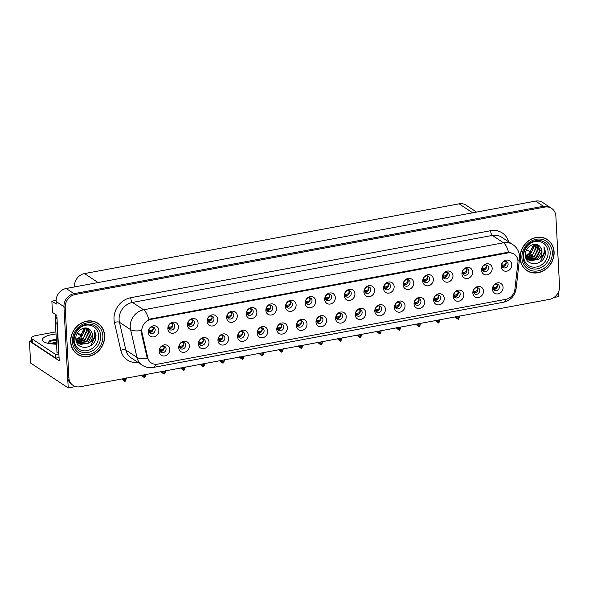<?xml version="1.0" encoding="UTF-8"?>
<svg xmlns="http://www.w3.org/2000/svg" width="589" height="589" viewBox="0 0 589 589"><rect width="100%" height="100%" fill="white"/><g stroke="black" fill="none" stroke-linecap="round" stroke-linejoin="round"><path stroke-width="0.88" d="M414.582 302.518A3.49 3.048 123.5 0 0 415.849 304.837A3.49 3.048 123.5 0 0 419.265 304.675A3.49 3.048 123.5 0 0 420.958 301.332A3.49 3.048 123.5 0 0 419.692 299.013A3.49 3.048 123.5 0 0 416.268 299.175A3.49 3.048 123.5 0 0 414.582 302.518M418.617 298.601A3.49 3.048 -56.5 0 1 419.074 300.088A3.49 3.048 -56.5 0 1 415.039 304.005M414.03 303.953A5.816 5.087 123.5 0 0 419.626 308.474A5.816 5.087 123.5 0 0 424.647 301.973A5.816 5.087 123.5 0 0 419.051 297.445A5.816 5.087 123.5 0 0 414.03 303.953M159.7 349.976A3.49 3.048 123.5 0 0 160.959 352.288A3.49 3.048 123.5 0 0 164.383 352.134A3.49 3.048 123.5 0 0 166.069 348.791A3.49 3.048 123.5 0 0 164.81 346.472A3.49 3.048 123.5 0 0 161.386 346.634A3.49 3.048 123.5 0 0 159.7 349.976M163.735 346.06A3.49 3.048 -56.5 0 1 164.191 347.547A3.49 3.048 -56.5 0 1 160.156 351.464M159.14 351.405A5.816 5.087 123.5 0 0 164.743 355.933A5.816 5.087 123.5 0 0 169.757 349.432A5.816 5.087 123.5 0 0 164.162 344.904A5.816 5.087 123.5 0 0 159.14 351.405M188.016 323.619A3.49 3.048 123.5 0 0 189.275 325.938A3.49 3.048 123.5 0 0 192.699 325.776A3.49 3.048 123.5 0 0 194.385 322.433A3.49 3.048 123.5 0 0 193.126 320.121A3.49 3.048 123.5 0 0 189.702 320.276A3.49 3.048 123.5 0 0 188.016 323.619M192.043 319.702A3.49 3.048 -56.5 0 1 192.507 321.189A3.49 3.048 -56.5 0 1 188.473 325.113M187.457 325.054A5.816 5.087 123.5 0 0 193.059 329.575A5.816 5.087 123.5 0 0 198.073 323.074A5.816 5.087 123.5 0 0 192.478 318.553A5.816 5.087 123.5 0 0 187.457 325.054M394.976 306.17A3.49 3.048 123.5 0 0 396.242 308.489A3.49 3.048 123.5 0 0 399.659 308.327A3.49 3.048 123.5 0 0 401.352 304.984A3.49 3.048 123.5 0 0 400.086 302.665A3.49 3.048 123.5 0 0 396.662 302.827A3.49 3.048 123.5 0 0 394.976 306.17M399.011 302.253A3.49 3.048 -56.5 0 1 399.467 303.74A3.49 3.048 -56.5 0 1 395.433 307.657M394.424 307.598A5.816 5.087 123.5 0 0 400.019 312.126A5.816 5.087 123.5 0 0 405.041 305.625A5.816 5.087 123.5 0 0 399.445 301.097A5.816 5.087 123.5 0 0 394.424 307.598M246.835 312.671A3.49 3.048 123.5 0 0 248.094 314.99A3.49 3.048 123.5 0 0 251.518 314.828A3.49 3.048 123.5 0 0 253.204 311.485A3.49 3.048 123.5 0 0 251.945 309.166A3.49 3.048 123.5 0 0 248.521 309.328A3.49 3.048 123.5 0 0 246.835 312.671M250.87 308.754A3.49 3.048 -56.5 0 1 251.326 310.241A3.49 3.048 -56.5 0 1 247.292 314.158M246.276 314.099A5.816 5.087 123.5 0 0 251.878 318.627A5.816 5.087 123.5 0 0 256.892 312.126A5.816 5.087 123.5 0 0 251.297 307.598A5.816 5.087 123.5 0 0 246.276 314.099M277.338 328.073A3.49 3.048 123.5 0 0 278.597 330.392A3.49 3.048 123.5 0 0 282.021 330.23A3.49 3.048 123.5 0 0 283.707 326.888A3.49 3.048 123.5 0 0 282.448 324.568A3.49 3.048 123.5 0 0 279.024 324.73A3.49 3.048 123.5 0 0 277.338 328.073M281.373 324.156A3.49 3.048 -56.5 0 1 281.829 325.643A3.49 3.048 -56.5 0 1 277.794 329.56M276.786 329.501A5.816 5.087 123.5 0 0 282.381 334.029A5.816 5.087 123.5 0 0 287.403 327.528A5.816 5.087 123.5 0 0 281.8 323A5.816 5.087 123.5 0 0 276.786 329.501M364.473 290.767A3.49 3.048 123.5 0 0 365.74 293.086A3.49 3.048 123.5 0 0 369.156 292.924A3.49 3.048 123.5 0 0 370.842 289.582A3.49 3.048 123.5 0 0 369.583 287.263A3.49 3.048 123.5 0 0 366.159 287.425A3.49 3.048 123.5 0 0 364.473 290.767M368.508 286.85A3.49 3.048 -56.5 0 1 368.964 288.338A3.49 3.048 -56.5 0 1 364.93 292.254M363.921 292.196A5.816 5.087 123.5 0 0 369.517 296.723A5.816 5.087 123.5 0 0 374.538 290.222A5.816 5.087 123.5 0 0 368.935 285.694A5.816 5.087 123.5 0 0 363.921 292.196M218.519 339.021A3.49 3.048 123.5 0 0 219.778 341.34A3.49 3.048 123.5 0 0 223.202 341.178A3.49 3.048 123.5 0 0 224.888 337.836A3.49 3.048 123.5 0 0 223.629 335.524A3.49 3.048 123.5 0 0 220.205 335.678A3.49 3.048 123.5 0 0 218.519 339.021M222.554 335.104A3.49 3.048 -56.5 0 1 223.01 336.591A3.49 3.048 -56.5 0 1 218.975 340.516M217.959 340.457A5.816 5.087 123.5 0 0 223.562 344.977A5.816 5.087 123.5 0 0 228.584 338.476A5.816 5.087 123.5 0 0 222.981 333.956A5.816 5.087 123.5 0 0 217.959 340.457M305.654 301.715A3.49 3.048 123.5 0 0 306.913 304.034A3.49 3.048 123.5 0 0 310.337 303.88A3.49 3.048 123.5 0 0 312.023 300.53A3.49 3.048 123.5 0 0 310.764 298.218A3.49 3.048 123.5 0 0 307.34 298.373A3.49 3.048 123.5 0 0 305.654 301.715M309.689 297.798A3.49 3.048 -56.5 0 1 310.145 299.286A3.49 3.048 -56.5 0 1 306.111 303.21M305.102 303.151A5.816 5.087 123.5 0 0 310.697 307.672A5.816 5.087 123.5 0 0 315.719 301.17A5.816 5.087 123.5 0 0 310.116 296.65A5.816 5.087 123.5 0 0 305.102 303.151M257.732 331.725A3.49 3.048 123.5 0 0 258.991 334.037A3.49 3.048 123.5 0 0 262.414 333.882A3.49 3.048 123.5 0 0 264.1 330.539A3.49 3.048 123.5 0 0 262.841 328.22A3.49 3.048 123.5 0 0 259.418 328.382A3.49 3.048 123.5 0 0 257.732 331.725M261.766 327.808A3.49 3.048 -56.5 0 1 262.223 329.295A3.49 3.048 -56.5 0 1 258.188 333.212M257.179 333.153A5.816 5.087 123.5 0 0 262.775 337.681A5.816 5.087 123.5 0 0 267.796 331.18A5.816 5.087 123.5 0 0 262.193 326.652A5.816 5.087 123.5 0 0 257.179 333.153M344.867 294.419A3.49 3.048 123.5 0 0 346.126 296.731A3.49 3.048 123.5 0 0 349.549 296.576A3.49 3.048 123.5 0 0 351.235 293.234A3.49 3.048 123.5 0 0 349.976 290.914A3.49 3.048 123.5 0 0 346.553 291.076A3.49 3.048 123.5 0 0 344.867 294.419M348.902 290.502A3.49 3.048 -56.5 0 1 349.358 291.989A3.49 3.048 -56.5 0 1 345.323 295.906M344.315 295.847A5.816 5.087 123.5 0 0 349.91 300.375A5.816 5.087 123.5 0 0 354.931 293.874A5.816 5.087 123.5 0 0 349.329 289.346A5.816 5.087 123.5 0 0 344.315 295.847M198.913 342.673A3.49 3.048 123.5 0 0 200.172 344.992A3.49 3.048 123.5 0 0 203.595 344.83A3.49 3.048 123.5 0 0 205.281 341.487A3.49 3.048 123.5 0 0 204.022 339.168A3.49 3.048 123.5 0 0 200.599 339.33A3.49 3.048 123.5 0 0 198.913 342.673M202.947 338.756A3.49 3.048 -56.5 0 1 203.404 340.243A3.49 3.048 -56.5 0 1 199.369 344.16M198.353 344.109A5.816 5.087 123.5 0 0 203.956 348.629A5.816 5.087 123.5 0 0 208.97 342.128A5.816 5.087 123.5 0 0 203.374 337.6A5.816 5.087 123.5 0 0 198.353 344.109M286.048 305.367A3.49 3.048 123.5 0 0 287.307 307.686A3.49 3.048 123.5 0 0 290.73 307.524A3.49 3.048 123.5 0 0 292.416 304.182A3.49 3.048 123.5 0 0 291.157 301.87A3.49 3.048 123.5 0 0 287.734 302.024A3.49 3.048 123.5 0 0 286.048 305.367M290.082 301.45A3.49 3.048 -56.5 0 1 290.539 302.937A3.49 3.048 -56.5 0 1 286.504 306.854M285.488 306.803A5.816 5.087 123.5 0 0 291.091 311.323A5.816 5.087 123.5 0 0 296.112 304.822A5.816 5.087 123.5 0 0 290.51 300.302A5.816 5.087 123.5 0 0 285.488 306.803M473.401 291.57A3.49 3.048 123.5 0 0 474.668 293.882A3.49 3.048 123.5 0 0 478.091 293.727A3.49 3.048 123.5 0 0 479.777 290.384A3.49 3.048 123.5 0 0 478.511 288.065A3.49 3.048 123.5 0 0 475.095 288.22A3.49 3.048 123.5 0 0 473.401 291.57M477.436 287.646A3.49 3.048 -56.5 0 1 477.893 289.14A3.49 3.048 -56.5 0 1 473.865 293.057M472.849 292.998A5.816 5.087 123.5 0 0 478.445 297.526A5.816 5.087 123.5 0 0 483.466 291.025A5.816 5.087 123.5 0 0 477.87 286.497A5.816 5.087 123.5 0 0 472.849 292.998M375.37 309.821A3.49 3.048 123.5 0 0 376.636 312.133A3.49 3.048 123.5 0 0 380.052 311.979A3.49 3.048 123.5 0 0 381.746 308.636A3.49 3.048 123.5 0 0 380.479 306.317A3.49 3.048 123.5 0 0 377.056 306.479A3.49 3.048 123.5 0 0 375.37 309.821M379.404 305.905A3.49 3.048 -56.5 0 1 379.861 307.392A3.49 3.048 -56.5 0 1 375.826 311.309M374.818 311.25A5.816 5.087 123.5 0 0 380.413 315.778A5.816 5.087 123.5 0 0 385.434 309.277A5.816 5.087 123.5 0 0 379.839 304.749A5.816 5.087 123.5 0 0 374.818 311.25M482.111 268.864A3.49 3.048 123.5 0 0 483.378 271.183A3.49 3.048 123.5 0 0 486.801 271.021A3.49 3.048 123.5 0 0 488.487 267.678A3.49 3.048 123.5 0 0 487.221 265.359A3.49 3.048 123.5 0 0 483.797 265.521A3.49 3.048 123.5 0 0 482.111 268.864M486.146 264.947A3.49 3.048 -56.5 0 1 486.602 266.434A3.49 3.048 -56.5 0 1 482.575 270.351M481.559 270.292A5.816 5.087 123.5 0 0 487.155 274.82A5.816 5.087 123.5 0 0 492.176 268.319A5.816 5.087 123.5 0 0 486.58 263.791A5.816 5.087 123.5 0 0 481.559 270.292M316.551 320.769A3.49 3.048 123.5 0 0 317.817 323.089A3.49 3.048 123.5 0 0 321.233 322.927A3.49 3.048 123.5 0 0 322.919 319.584A3.49 3.048 123.5 0 0 321.66 317.272A3.49 3.048 123.5 0 0 318.237 317.427A3.49 3.048 123.5 0 0 316.551 320.769M320.585 316.853A3.49 3.048 -56.5 0 1 321.042 318.34A3.49 3.048 -56.5 0 1 317.007 322.257M315.998 322.205A5.816 5.087 123.5 0 0 321.594 326.726A5.816 5.087 123.5 0 0 326.615 320.225A5.816 5.087 123.5 0 0 321.012 315.704A5.816 5.087 123.5 0 0 315.998 322.205M442.899 276.167A3.49 3.048 123.5 0 0 444.165 278.479A3.49 3.048 123.5 0 0 447.581 278.325A3.49 3.048 123.5 0 0 449.274 274.982A3.49 3.048 123.5 0 0 448.008 272.663A3.49 3.048 123.5 0 0 444.585 272.817A3.49 3.048 123.5 0 0 442.899 276.167M446.933 272.243A3.49 3.048 -56.5 0 1 447.39 273.738A3.49 3.048 -56.5 0 1 443.355 277.655M442.346 277.596A5.816 5.087 123.5 0 0 447.942 282.124A5.816 5.087 123.5 0 0 452.963 275.623A5.816 5.087 123.5 0 0 447.368 271.095A5.816 5.087 123.5 0 0 442.346 277.596M384.08 287.115A3.49 3.048 123.5 0 0 385.346 289.435A3.49 3.048 123.5 0 0 388.762 289.273A3.49 3.048 123.5 0 0 390.448 285.93A3.49 3.048 123.5 0 0 389.189 283.611A3.49 3.048 123.5 0 0 385.766 283.773A3.49 3.048 123.5 0 0 384.08 287.115M388.114 283.199A3.49 3.048 -56.5 0 1 388.571 284.686A3.49 3.048 -56.5 0 1 384.536 288.603M383.527 288.551A5.816 5.087 123.5 0 0 389.123 293.072A5.816 5.087 123.5 0 0 394.144 286.571A5.816 5.087 123.5 0 0 388.541 282.043A5.816 5.087 123.5 0 0 383.527 288.551M296.944 324.421A3.49 3.048 123.5 0 0 298.211 326.74A3.49 3.048 123.5 0 0 301.627 326.578A3.49 3.048 123.5 0 0 303.313 323.236A3.49 3.048 123.5 0 0 302.054 320.917A3.49 3.048 123.5 0 0 298.63 321.079A3.49 3.048 123.5 0 0 296.944 324.421M300.979 320.504A3.49 3.048 -56.5 0 1 301.435 321.992A3.49 3.048 -56.5 0 1 297.401 325.908M296.392 325.857A5.816 5.087 123.5 0 0 301.988 330.377A5.816 5.087 123.5 0 0 307.009 323.876A5.816 5.087 123.5 0 0 301.406 319.348A5.816 5.087 123.5 0 0 296.392 325.857M423.292 279.812A3.49 3.048 123.5 0 0 424.559 282.131A3.49 3.048 123.5 0 0 427.975 281.976A3.49 3.048 123.5 0 0 429.668 278.626A3.49 3.048 123.5 0 0 428.402 276.315A3.49 3.048 123.5 0 0 424.978 276.469A3.49 3.048 123.5 0 0 423.292 279.812M427.327 275.895A3.49 3.048 -56.5 0 1 427.783 277.39A3.49 3.048 -56.5 0 1 423.749 281.306M422.74 281.248A5.816 5.087 123.5 0 0 428.336 285.775A5.816 5.087 123.5 0 0 433.357 279.267A5.816 5.087 123.5 0 0 427.761 274.746A5.816 5.087 123.5 0 0 422.74 281.248M238.125 335.377A3.49 3.048 123.5 0 0 239.384 337.688A3.49 3.048 123.5 0 0 242.808 337.534A3.49 3.048 123.5 0 0 244.494 334.184A3.49 3.048 123.5 0 0 243.235 331.872A3.49 3.048 123.5 0 0 239.811 332.027A3.49 3.048 123.5 0 0 238.125 335.377M242.16 331.452A3.49 3.048 -56.5 0 1 242.616 332.947A3.49 3.048 -56.5 0 1 238.582 336.864M237.566 336.805A5.816 5.087 123.5 0 0 243.169 341.333A5.816 5.087 123.5 0 0 248.19 334.824A5.816 5.087 123.5 0 0 242.587 330.304A5.816 5.087 123.5 0 0 237.566 336.805M325.261 298.071A3.49 3.048 123.5 0 0 326.52 300.383A3.49 3.048 123.5 0 0 329.943 300.228A3.49 3.048 123.5 0 0 331.629 296.885A3.49 3.048 123.5 0 0 330.37 294.566A3.49 3.048 123.5 0 0 326.947 294.721A3.49 3.048 123.5 0 0 325.261 298.071M329.295 294.147A3.49 3.048 -56.5 0 1 329.752 295.641A3.49 3.048 -56.5 0 1 325.717 299.558M324.708 299.499A5.816 5.087 123.5 0 0 330.304 304.027A5.816 5.087 123.5 0 0 335.325 297.526A5.816 5.087 123.5 0 0 329.722 292.998A5.816 5.087 123.5 0 0 324.708 299.499M355.763 313.473A3.49 3.048 123.5 0 0 357.03 315.785A3.49 3.048 123.5 0 0 360.446 315.63A3.49 3.048 123.5 0 0 362.132 312.288A3.49 3.048 123.5 0 0 360.873 309.969A3.49 3.048 123.5 0 0 357.449 310.123A3.49 3.048 123.5 0 0 355.763 313.473M359.798 309.549A3.49 3.048 -56.5 0 1 360.254 311.044A3.49 3.048 -56.5 0 1 356.22 314.96M355.211 314.901A5.816 5.087 123.5 0 0 360.807 319.429A5.816 5.087 123.5 0 0 365.828 312.928A5.816 5.087 123.5 0 0 360.232 308.4A5.816 5.087 123.5 0 0 355.211 314.901M168.41 327.27A3.49 3.048 123.5 0 0 169.669 329.59A3.49 3.048 123.5 0 0 173.092 329.428A3.49 3.048 123.5 0 0 174.778 326.085A3.49 3.048 123.5 0 0 173.519 323.766A3.49 3.048 123.5 0 0 170.096 323.928A3.49 3.048 123.5 0 0 168.41 327.27M172.437 323.354A3.49 3.048 -56.5 0 1 172.901 324.841A3.49 3.048 -56.5 0 1 168.866 328.758M167.85 328.706A5.816 5.087 123.5 0 0 173.453 333.227A5.816 5.087 123.5 0 0 178.467 326.726A5.816 5.087 123.5 0 0 172.871 322.198A5.816 5.087 123.5 0 0 167.85 328.706M403.686 283.464A3.49 3.048 123.5 0 0 404.952 285.783A3.49 3.048 123.5 0 0 408.368 285.621A3.49 3.048 123.5 0 0 410.054 282.278A3.49 3.048 123.5 0 0 408.795 279.966A3.49 3.048 123.5 0 0 405.372 280.121A3.49 3.048 123.5 0 0 403.686 283.464M407.721 279.547A3.49 3.048 -56.5 0 1 408.177 281.034A3.49 3.048 -56.5 0 1 404.142 284.958M403.134 284.899A5.816 5.087 123.5 0 0 408.729 289.42A5.816 5.087 123.5 0 0 413.75 282.919A5.816 5.087 123.5 0 0 408.148 278.398A5.816 5.087 123.5 0 0 403.134 284.899M493.015 287.918A3.49 3.048 123.5 0 0 494.274 290.237A3.49 3.048 123.5 0 0 497.698 290.075A3.49 3.048 123.5 0 0 499.384 286.733A3.49 3.048 123.5 0 0 498.117 284.413A3.49 3.048 123.5 0 0 494.701 284.575A3.49 3.048 123.5 0 0 493.015 287.918M497.042 284.001A3.49 3.048 -56.5 0 1 497.499 285.488A3.49 3.048 -56.5 0 1 493.472 289.405M492.456 289.346A5.816 5.087 123.5 0 0 498.051 293.874A5.816 5.087 123.5 0 0 503.072 287.373A5.816 5.087 123.5 0 0 497.477 282.845A5.816 5.087 123.5 0 0 492.456 289.346M434.189 298.866A3.49 3.048 123.5 0 0 435.455 301.185A3.49 3.048 123.5 0 0 438.879 301.023A3.49 3.048 123.5 0 0 440.565 297.681A3.49 3.048 123.5 0 0 439.298 295.369A3.49 3.048 123.5 0 0 435.882 295.523A3.49 3.048 123.5 0 0 434.189 298.866M438.223 294.949A3.49 3.048 -56.5 0 1 438.68 296.436A3.49 3.048 -56.5 0 1 434.653 300.361M433.637 300.302A5.816 5.087 123.5 0 0 439.232 304.822A5.816 5.087 123.5 0 0 444.253 298.321A5.816 5.087 123.5 0 0 438.658 293.801A5.816 5.087 123.5 0 0 433.637 300.302M501.718 265.212A3.49 3.048 123.5 0 0 502.984 267.531A3.49 3.048 123.5 0 0 506.407 267.369A3.49 3.048 123.5 0 0 508.093 264.027A3.49 3.048 123.5 0 0 506.827 261.707A3.49 3.048 123.5 0 0 503.411 261.869A3.49 3.048 123.5 0 0 501.718 265.212M505.752 261.295A3.49 3.048 -56.5 0 1 506.209 262.782A3.49 3.048 -56.5 0 1 502.181 266.699M501.165 266.648A5.816 5.087 123.5 0 0 506.761 271.168A5.816 5.087 123.5 0 0 511.782 264.667A5.816 5.087 123.5 0 0 506.187 260.147A5.816 5.087 123.5 0 0 501.165 266.648M148.803 330.922A3.49 3.048 123.5 0 0 150.062 333.241A3.49 3.048 123.5 0 0 153.486 333.079A3.49 3.048 123.5 0 0 155.172 329.737A3.49 3.048 123.5 0 0 153.913 327.418A3.49 3.048 123.5 0 0 150.489 327.58A3.49 3.048 123.5 0 0 148.803 330.922M152.831 327.005A3.49 3.048 -56.5 0 1 153.295 328.493A3.49 3.048 -56.5 0 1 149.26 332.41M148.244 332.351A5.816 5.087 123.5 0 0 153.839 336.879A5.816 5.087 123.5 0 0 158.861 330.377A5.816 5.087 123.5 0 0 153.265 325.85A5.816 5.087 123.5 0 0 148.244 332.351M336.157 317.118A3.49 3.048 123.5 0 0 337.423 319.437A3.49 3.048 123.5 0 0 340.84 319.282A3.49 3.048 123.5 0 0 342.526 315.932A3.49 3.048 123.5 0 0 341.267 313.62A3.49 3.048 123.5 0 0 337.843 313.775A3.49 3.048 123.5 0 0 336.157 317.118M340.192 313.201A3.49 3.048 -56.5 0 1 340.648 314.688A3.49 3.048 -56.5 0 1 336.613 318.612M335.605 318.553A5.816 5.087 123.5 0 0 341.2 323.074A5.816 5.087 123.5 0 0 346.222 316.573A5.816 5.087 123.5 0 0 340.619 312.052A5.816 5.087 123.5 0 0 335.605 318.553M462.505 272.516A3.49 3.048 123.5 0 0 463.771 274.827A3.49 3.048 123.5 0 0 467.187 274.673A3.49 3.048 123.5 0 0 468.881 271.33A3.49 3.048 123.5 0 0 467.614 269.011A3.49 3.048 123.5 0 0 464.191 269.173A3.49 3.048 123.5 0 0 462.505 272.516M466.54 268.599A3.49 3.048 -56.5 0 1 466.996 270.086A3.49 3.048 -56.5 0 1 462.961 274.003M461.953 273.944A5.816 5.087 123.5 0 0 467.548 278.472A5.816 5.087 123.5 0 0 472.569 271.971A5.816 5.087 123.5 0 0 466.974 267.443A5.816 5.087 123.5 0 0 461.953 273.944M179.306 346.325A3.49 3.048 123.5 0 0 180.565 348.644A3.49 3.048 123.5 0 0 183.989 348.482A3.49 3.048 123.5 0 0 185.675 345.139A3.49 3.048 123.5 0 0 184.416 342.82A3.49 3.048 123.5 0 0 180.992 342.982A3.49 3.048 123.5 0 0 179.306 346.325M183.341 342.408A3.49 3.048 -56.5 0 1 183.797 343.895A3.49 3.048 -56.5 0 1 179.763 347.812M178.747 347.753A5.816 5.087 123.5 0 0 184.35 352.281A5.816 5.087 123.5 0 0 189.363 345.78A5.816 5.087 123.5 0 0 183.768 341.252A5.816 5.087 123.5 0 0 178.747 347.753M266.442 309.019A3.49 3.048 123.5 0 0 267.7 311.338A3.49 3.048 123.5 0 0 271.124 311.176A3.49 3.048 123.5 0 0 272.81 307.833A3.49 3.048 123.5 0 0 271.551 305.514A3.49 3.048 123.5 0 0 268.128 305.676A3.49 3.048 123.5 0 0 266.442 309.019M270.476 305.102A3.49 3.048 -56.5 0 1 270.933 306.589A3.49 3.048 -56.5 0 1 266.898 310.506M265.882 310.447A5.816 5.087 123.5 0 0 271.485 314.975A5.816 5.087 123.5 0 0 276.506 308.474A5.816 5.087 123.5 0 0 270.903 303.946A5.816 5.087 123.5 0 0 265.882 310.447M453.795 295.222A3.49 3.048 123.5 0 0 455.061 297.533A3.49 3.048 123.5 0 0 458.485 297.379A3.49 3.048 123.5 0 0 460.171 294.029A3.49 3.048 123.5 0 0 458.905 291.717A3.49 3.048 123.5 0 0 455.488 291.872A3.49 3.048 123.5 0 0 453.795 295.222M457.83 291.297A3.49 3.048 -56.5 0 1 458.286 292.792A3.49 3.048 -56.5 0 1 454.259 296.709M453.243 296.65A5.816 5.087 123.5 0 0 458.838 301.178A5.816 5.087 123.5 0 0 463.86 294.669A5.816 5.087 123.5 0 0 458.264 290.149A5.816 5.087 123.5 0 0 453.243 296.65M207.623 319.974A3.49 3.048 123.5 0 0 208.881 322.286A3.49 3.048 123.5 0 0 212.305 322.131A3.49 3.048 123.5 0 0 213.991 318.782A3.49 3.048 123.5 0 0 212.732 316.47A3.49 3.048 123.5 0 0 209.309 316.624A3.49 3.048 123.5 0 0 207.623 319.974M211.657 316.05A3.49 3.048 -56.5 0 1 212.114 317.545A3.49 3.048 -56.5 0 1 208.079 321.461M207.063 321.403A5.816 5.087 123.5 0 0 212.666 325.931A5.816 5.087 123.5 0 0 217.68 319.422A5.816 5.087 123.5 0 0 212.084 314.901A5.816 5.087 123.5 0 0 207.063 321.403M227.229 316.322A3.49 3.048 123.5 0 0 228.488 318.634A3.49 3.048 123.5 0 0 231.911 318.48A3.49 3.048 123.5 0 0 233.597 315.137A3.49 3.048 123.5 0 0 232.338 312.818A3.49 3.048 123.5 0 0 228.915 312.98A3.49 3.048 123.5 0 0 227.229 316.322M231.263 312.406A3.49 3.048 -56.5 0 1 231.72 313.893A3.49 3.048 -56.5 0 1 227.685 317.81M226.669 317.751A5.816 5.087 123.5 0 0 232.272 322.279A5.816 5.087 123.5 0 0 237.286 315.778A5.816 5.087 123.5 0 0 231.691 311.25A5.816 5.087 123.5 0 0 226.669 317.751M141.816 331.099A10.462 9.152 123.5 0 0 142.052 332.8L147.773 357.714A10.462 9.152 123.5 0 0 151.321 362.964A10.462 9.152 123.5 0 0 157.609 364.164L505.899 299.315A10.462 9.152 123.5 0 0 514.882 289.361L517.9 262.819A10.462 9.152 123.5 0 0 514.168 254.117A10.462 9.152 123.5 0 0 507.88 252.924L150.858 319.4A10.462 9.152 123.5 0 0 141.816 331.099M553.984 297.467L558.873 296.554L558.615 291.673M68.214 387.908L30.599 363.045L29.45 341.134L59.231 360.821L56.846 315.314L52.458 312.413L51.869 301.17L56.257 304.071L56.117 301.494A11.625 10.168 123.5 0 1 66.159 288.492L535.585 201.092A11.625 10.168 123.5 0 1 542.572 202.417L550.413 207.6A11.625 10.168 123.5 0 0 543.419 206.268L73.993 293.675A11.625 10.168 123.5 0 0 63.958 306.678L68.214 387.908L75.502 386.553M51.869 301.17L56.117 300.375M74.494 286.939L74.479 286.578A11.625 10.168 -56.5 0 1 84.514 273.576L459.096 203.831A11.625 10.168 -56.5 0 1 466.083 205.163L476.553 212.084M77.527 332.741L81.915 335.634M29.45 341.134L31.615 340.729M70.658 341.937A18.605 16.271 123.5 0 0 77.387 354.291A18.605 16.271 123.5 0 0 95.639 353.444A18.605 16.271 123.5 0 0 104.636 335.612A18.605 16.271 123.5 0 0 97.907 323.258A18.605 16.271 123.5 0 0 79.655 324.105A18.605 16.271 123.5 0 0 70.658 341.937M76.776 353.856A18.605 16.271 123.5 0 0 78.411 354.688M520.124 258.254A18.605 16.271 123.5 0 0 526.853 270.609A18.605 16.271 123.5 0 0 545.105 269.762A18.605 16.271 123.5 0 0 554.102 251.923A18.605 16.271 123.5 0 0 547.372 239.568A18.605 16.271 123.5 0 0 529.121 240.415A18.605 16.271 123.5 0 0 520.124 258.254M526.235 270.174A18.605 16.271 123.5 0 0 527.877 270.999M155.776 364.319A13.562 5.021 -100.5 0 1 153.346 367.426C149.356 368.125 145.652 367.374 142.214 365.187A15.498 13.554 -56.5 0 1 136.957 357.398L130.589 329.634A15.498 13.554 -56.5 0 1 130.243 327.123A15.498 13.554 -56.5 0 1 143.628 309.785A13.562 5.021 79.5 0 1 148.693 319.275L507.1 252.409L508.55 252.269L513.534 253.697M508.55 252.269A13.562 5.021 -100.5 0 0 503.485 242.786L143.628 309.785L132.496 302.429A15.498 13.554 123.5 0 0 119.111 319.768A15.498 13.554 123.5 0 0 119.464 322.279L125.832 350.043L136.957 357.398A13.562 5.051 -12.9 0 0 147.302 358.355L141.198 332.233L141.095 329.111M551.665 208.432L550.413 207.6A11.625 10.168 123.5 0 0 543.419 206.268L73.993 293.675A11.625 10.168 123.5 0 0 63.958 306.678L67.632 376.879A11.625 10.168 123.5 0 0 71.843 384.602L73.095 385.434A11.625 10.168 123.5 0 0 80.082 386.759L549.508 299.359A11.625 10.168 123.5 0 0 559.55 286.357L555.869 216.148A11.625 10.168 123.5 0 0 551.665 208.432A11.625 10.168 123.5 0 0 544.678 207.1L75.252 294.5A11.625 10.168 123.5 0 0 65.21 307.502L68.891 377.711A11.625 10.168 123.5 0 0 73.095 385.434M548.138 240.356A18.605 16.271 123.5 0 0 546.732 239.171M98.672 324.046A18.605 16.271 123.5 0 0 97.266 322.86M493.022 287.395L493.567 287.594C495.43 287.977 496.711 287.255 497.411 285.451L496.63 283.964M493.067 288.389L494.156 288.787L496.299 288.441M457.012 316.58L457.101 318.281L458.154 319.319L457.079 318.458M458.22 316.359L458.448 319.267L459.847 315.866M459.28 316.16L459.368 317.861M455.128 316.934L456.902 318.494M458.154 319.319L458.08 316.381M455.319 316.705L457.101 318.281M506.209 262.723L505.325 261.258M506.12 262.753C505.399 264.564 504.118 265.278 502.277 264.895L501.732 264.689M502.277 264.895L502.866 266.081L505.009 265.735M502.866 266.081L501.769 265.683M473.416 291.047L473.961 291.246C475.824 291.621 477.105 290.907 477.804 289.096L477.024 287.616M473.46 292.034L474.55 292.438L476.692 292.092M437.406 320.232L437.494 321.933L438.547 322.971L437.472 322.109M438.614 320.011L438.842 322.919L440.241 319.51M439.674 319.812L439.762 321.513M435.521 320.585L437.296 322.139M438.547 322.971L438.466 320.033M435.713 320.357L437.494 321.933M453.81 294.699L454.355 294.898C456.217 295.273 457.498 294.559 458.198 292.748L457.417 291.268M453.854 295.685L454.944 296.09L457.086 295.737M417.8 323.884L417.888 325.584L418.941 326.623L417.866 325.761M419.007 323.663L419.235 326.564L420.634 323.162M420.067 323.464L420.156 325.157M415.915 324.237L417.689 325.791M418.941 326.623L418.86 323.685M416.106 324.009L417.888 325.584M434.203 298.351L434.748 298.549C436.611 298.925 437.892 298.211 438.591 296.4L437.811 294.912M434.248 299.337L435.337 299.735L437.48 299.389M398.193 327.536L398.282 329.236L399.335 330.274L398.26 329.413M399.401 327.307L399.629 330.215L401.028 326.814M400.461 327.109L400.549 328.809M396.309 327.889L398.083 329.442M399.335 330.274L399.254 327.337M396.5 327.661L398.282 329.236M486.602 266.375L485.711 264.91M486.514 266.397C485.792 268.216 484.511 268.93 482.671 268.54L482.126 268.341M482.671 268.54L483.26 269.733L485.402 269.387M483.26 269.733L482.163 269.328M466.996 270.027L466.105 268.562M466.908 270.049C466.186 271.868 464.905 272.582 463.064 272.192L462.52 271.993M463.064 272.192L463.653 273.384L465.789 273.038M463.653 273.384L462.556 272.979M447.39 273.679L446.499 272.214M447.301 273.701C446.58 275.519 445.299 276.234 443.458 275.843L442.913 275.645M443.458 275.843L444.047 277.036L446.182 276.69M444.047 277.036L442.95 276.631M427.783 277.331L426.892 275.858M427.695 277.353C426.973 279.164 425.692 279.878 423.852 279.495L423.307 279.289M423.852 279.495L424.441 280.688L426.576 280.335M424.441 280.688L423.344 280.283M55.602 342.342L50.934 343.291M48.622 342.68L49.712 340.722L54.968 339.374M55.734 343.652L56.529 343.593M59.069 357.737A7.753 2.422 -3 0 0 55.771 358.105L32.329 342.599A7.753 2.422 177 0 1 31.666 341.694L31.475 338.012A7.753 2.422 177 0 1 36.076 335.539L55.911 331.843M55.771 358.105L55.58 354.431L32.137 338.925A7.753 2.422 177 0 1 31.475 338.012M55.58 354.431A7.753 2.422 177 0 1 58.878 354.063M77.188 333.33L81.503 336.179M58.841 353.488A7.753 6.781 123.5 0 0 58.561 353.562L56.986 323.42A7.753 6.781 -56.5 0 1 57.155 321.307M56.942 317.176A7.753 6.781 123.5 0 0 55.418 322.382L56.993 352.524L58.561 353.562M56.316 339.581L49.343 340.935M56.345 340.162L49.903 341.303L48.416 342.04M526.654 249.648L530.969 252.497M98.643 335.664A13.414 11.728 -56.5 0 1 87.062 350.661A13.414 11.728 -56.5 0 1 74.148 340.221A13.414 11.728 -56.5 0 1 85.729 325.224A13.414 11.728 -56.5 0 1 98.643 335.664M95.735 338.727L96.022 335.472L94.483 330.525L94.807 335.384C94.218 338.403 92.488 340.773 89.631 342.489A8.761 7.664 123.5 0 0 92.51 335.215A8.761 7.664 123.5 0 0 90.743 330.628C86.421 324.23 75.112 330.444 75.878 338.734C75.753 350.44 93.298 349.918 95.735 338.727M83.874 328.817L79.581 338.086M70.835 341.9A18.406 16.102 -56.5 0 1 79.736 324.252A18.406 16.102 -56.5 0 1 97.796 323.42A18.406 16.102 -56.5 0 1 104.459 335.642A18.406 16.102 -56.5 0 1 95.558 353.29A18.406 16.102 -56.5 0 1 77.498 354.129A18.406 16.102 -56.5 0 1 70.835 341.9M95.624 322.028A18.406 16.102 -56.5 0 1 96.544 322.588L97.796 323.42M84.131 328.088L84.352 329.818L82.21 335.789L76.099 339.316M84.529 328.036L84.845 330.142L80.892 337.865L76.209 339.684M85.957 328.014L86.841 331.46L82.887 339.183L76.776 340.994M85.619 327.992L86.34 331.128L83.469 337.917L76.622 340.685M87.172 328.22L88.829 332.778L84.875 340.501L77.483 342.084M77.188 341.995L76.415 341.716M86.892 328.154L88.335 332.446L85.125 339.551L77.299 341.826M87.967 328.485L90.824 334.096L86.863 341.811L78.322 342.989M78.042 342.864L77.269 342.415M87.864 328.441L90.323 333.764L86.414 341.451L78.101 342.783M77.822 342.665L77.026 342.246M89.631 342.489L88.858 343.129L80.524 344.403L79.265 343.733L75.878 338.263M90.743 330.628C91.98 332.594 92.502 334.081 92.311 335.082L87.739 343.225L79.014 343.564M77.498 354.129L76.239 353.297A18.406 16.102 -56.5 0 1 75.37 352.671M55.984 314.747A1.936 1.693 123.5 0 0 55.292 316.411L55.513 320.659M94.483 330.525L95.867 335.369L90.809 345.5L90.036 346.052M548.109 251.982A13.414 11.728 -56.5 0 1 536.527 266.979A13.414 11.728 -56.5 0 1 523.614 256.539A13.414 11.728 -56.5 0 1 535.195 241.542A13.414 11.728 -56.5 0 1 548.109 251.982M545.2 255.037L545.488 251.783L543.949 246.843L544.273 251.694C543.684 254.72 541.954 257.084 539.097 258.799A8.761 7.664 123.5 0 0 541.976 251.525A8.761 7.664 123.5 0 0 540.209 246.938C535.887 240.548 524.578 246.754 525.344 255.052C525.219 266.758 542.764 266.228 545.2 255.037M533.339 245.127L529.047 254.404M520.301 258.218A18.406 16.102 -56.5 0 1 529.202 240.57A18.406 16.102 -56.5 0 1 547.262 239.73A18.406 16.102 -56.5 0 1 553.925 251.959A18.406 16.102 -56.5 0 1 545.024 269.607A18.406 16.102 -56.5 0 1 526.964 270.447A18.406 16.102 -56.5 0 1 520.301 258.218M545.09 238.346A18.406 16.102 -56.5 0 1 546.01 238.906L547.262 239.73M533.597 244.406L533.818 246.128L531.676 252.099L525.565 255.626M533.995 244.354L534.311 246.46L530.358 254.183L525.675 256.001M535.423 244.332L536.307 247.778L532.353 255.501L526.242 257.312M535.084 244.31L535.806 247.446L532.935 254.227L526.087 257.003M536.638 244.538L538.294 249.095L534.341 256.811L526.949 258.402M526.654 258.313L525.881 258.034M536.358 244.472L537.801 248.764L534.591 255.869L526.757 258.144M537.433 244.803L540.282 250.406L536.329 258.129L527.788 259.307M527.508 259.175L526.735 258.733M537.33 244.759L539.789 250.082L535.88 257.761L527.567 259.094M527.288 258.976L526.492 258.564M539.097 258.799L538.324 259.447L529.99 260.713L528.731 260.051L525.344 254.573M540.209 246.938C541.446 248.911 541.968 250.399 541.777 251.393L537.205 259.543L528.48 259.882M526.964 270.447L525.705 269.615A18.406 16.102 -56.5 0 1 524.836 268.989M543.949 246.843L545.333 251.68L540.275 261.818L539.502 262.363M414.597 301.995L415.142 302.201C417.005 302.577 418.286 301.863 418.985 300.051L418.205 298.564M414.641 302.989L415.731 303.387L417.873 303.041M378.587 331.187L378.675 332.881L379.728 333.919L378.646 333.057M379.795 330.959L380.023 333.867L381.422 330.466M380.855 330.76L380.943 332.461M376.702 331.533L378.477 333.094M379.728 333.919L379.647 330.989M376.894 331.312L378.675 332.881M394.991 305.647L395.536 305.853C397.398 306.228 398.679 305.507 399.379 303.703L398.598 302.216M395.035 306.641L396.125 307.038L398.26 306.692M358.981 334.832L359.069 336.533L360.122 337.571L359.04 336.709M360.188 334.611L360.409 337.519L361.815 334.118M361.248 334.412L361.337 336.113M357.096 335.185L358.87 336.746M360.122 337.571L360.041 334.64M357.287 334.957L359.069 336.533M375.384 309.299L375.929 309.497C377.792 309.88 379.073 309.159 379.772 307.355L378.992 305.868M375.429 310.285L376.518 310.69L378.653 310.344M339.374 338.484L339.463 340.184L340.516 341.222L339.433 340.361M340.582 338.263L340.803 341.171L342.209 337.769M341.642 338.064L341.73 339.765M337.49 338.837L339.264 340.398M340.516 341.222L340.435 338.285M337.681 338.609L339.463 340.184M408.177 280.975L407.286 279.51M408.089 281.005C407.367 282.816 406.086 283.53 404.245 283.147L403.701 282.941M404.245 283.147L404.834 284.34L406.97 283.986M404.834 284.34L403.737 283.935M388.571 284.627L387.68 283.162M388.482 284.656C387.761 286.468 386.48 287.182 384.639 286.791L384.094 286.593M384.639 286.791L385.221 287.984L387.363 287.638M385.221 287.984L384.131 287.587M368.957 288.279L368.073 286.814M368.876 288.301C368.154 290.119 366.873 290.833 365.033 290.443L364.488 290.244M365.033 290.443L365.614 291.636L367.757 291.29M365.614 291.636L364.525 291.231M355.778 312.95L356.323 313.149C358.186 313.525 359.467 312.811 360.166 310.999L359.386 309.519M355.822 313.937L356.912 314.342L359.047 313.996M319.768 342.135L319.856 343.836L320.909 344.874L319.827 344.013M320.968 341.914L321.196 344.823L322.603 341.414M322.036 341.716L322.124 343.416M317.883 342.489L319.658 344.042M320.909 344.874L320.828 341.937M318.075 342.261L319.856 343.836M336.172 316.602L336.717 316.801C338.579 317.176 339.86 316.462 340.56 314.651L339.779 313.164M336.216 317.589L337.298 317.994L339.441 317.64M300.162 345.787L300.25 347.488L301.303 348.526L300.221 347.665M301.362 345.559L301.59 348.467L302.996 345.066M302.429 345.368L302.518 347.061M298.277 346.141L300.051 347.694M301.303 348.526L301.222 345.588M298.468 345.912L300.25 347.488M316.565 320.247L317.11 320.453C318.973 320.828 320.254 320.114 320.953 318.303L320.173 316.816M316.61 321.241L317.692 321.638L319.834 321.292M280.555 349.439L280.644 351.14L281.697 352.178L280.614 351.316M281.756 349.211L281.984 352.119L283.39 348.717M282.823 349.012L282.911 350.713M278.671 349.785L280.445 351.346M281.697 352.178L281.616 349.24M278.855 349.564L280.644 351.14M296.959 323.898L297.504 324.105C299.367 324.48 300.64 323.766 301.347 321.955L300.567 320.468M297.003 324.892L298.086 325.29L300.228 324.944M260.949 353.091L261.037 354.784L262.09 355.822L261.008 354.961M262.149 352.863L262.377 355.771L263.784 352.369M263.217 352.664L263.305 354.364M259.064 353.437L260.839 354.998M262.09 355.822L262.009 352.892M259.248 353.209L261.037 354.784M277.353 327.55L277.898 327.749C279.753 328.132 281.034 327.41 281.741 325.607L280.96 324.119M277.397 328.544L278.479 328.942L280.622 328.596M241.343 356.735L241.431 358.436L242.484 359.474L241.402 358.613M242.543 356.514L242.771 359.423L244.177 356.021M243.61 356.316L243.699 358.016M239.458 357.089L241.232 358.649M242.484 359.474L242.403 356.536M239.642 356.86L241.431 358.436M349.351 291.93L348.467 290.465M349.27 291.953C348.548 293.771 347.267 294.485 345.426 294.095L344.882 293.896M345.426 294.095L346.008 295.288L348.151 294.942M346.008 295.288L344.918 294.883M329.744 295.582L328.861 294.117M329.663 295.604C328.942 297.416 327.661 298.13 325.82 297.747L325.275 297.548M325.82 297.747L326.402 298.94L328.544 298.594M326.402 298.94L325.312 298.535M310.138 299.234L309.254 297.762M310.057 299.256C309.335 301.067 308.054 301.782 306.214 301.399L305.669 301.193M306.214 301.399L306.795 302.591L308.938 302.238M306.795 302.591L305.706 302.186M290.532 302.879L289.648 301.413M290.451 302.908C289.729 304.719 288.448 305.433 286.607 305.05L286.063 304.844M286.607 305.05L287.189 306.236L289.332 305.89M287.189 306.236L286.099 305.838M270.925 306.53L270.042 305.065M270.844 306.552C270.115 308.371 268.842 309.085 267.001 308.695L266.456 308.496M267.001 308.695L267.583 309.888L269.725 309.542M267.583 309.888L266.493 309.49M257.746 331.202L258.291 331.401C260.147 331.776 261.428 331.062 262.134 329.251L261.354 327.771M257.791 332.189L258.873 332.594L261.015 332.248M221.736 360.387L221.825 362.088L222.878 363.126L221.795 362.264M222.936 360.166L223.165 363.074L224.571 359.673M224.004 359.967L224.092 361.668M219.852 360.74L221.619 362.294M222.878 363.126L222.797 360.188M220.036 360.512L221.825 362.088M238.14 334.854L238.685 335.053C240.54 335.428 241.821 334.714 242.528 332.903L241.748 331.423M238.184 335.84L239.267 336.245L241.409 335.892M202.13 364.039L202.218 365.74L203.271 366.778L202.189 365.916M203.33 363.818L203.558 366.726L204.965 363.317M204.39 363.619L204.486 365.32M200.238 364.392L202.012 365.946M203.271 366.778L203.19 363.84M200.429 364.164L202.218 365.74M218.534 338.506L219.079 338.704C220.934 339.08 222.215 338.366 222.922 336.555L222.134 335.067M218.578 339.492L219.66 339.89L221.803 339.544M182.524 367.691L182.612 369.391L183.665 370.429L182.583 369.568M183.724 367.462L183.952 370.371L185.358 366.969M184.784 367.271L184.88 368.964M180.632 368.044L182.406 369.597M183.665 370.429L183.584 367.492M180.823 367.816L182.612 369.391M198.927 342.15L199.472 342.356C201.328 342.732 202.609 342.018 203.315 340.206L202.528 338.719M198.972 343.144L200.054 343.542L202.196 343.196M162.917 371.342L163.006 373.036L164.059 374.074L162.976 373.22M164.117 371.114L164.346 374.022L165.752 370.621M165.178 370.915L165.273 372.616M161.025 371.688L162.8 373.249M164.059 374.074L163.978 371.144M161.217 371.468L163.006 373.036M179.321 345.802L179.866 346.008C181.721 346.384 183.002 345.662 183.709 343.858L182.921 342.371M179.365 346.796L180.448 347.193L182.59 346.847M143.311 374.987L143.399 376.688L144.452 377.726L143.37 376.864M144.511 374.766L144.739 377.674L146.146 374.273M145.571 374.567L145.66 376.268M141.419 375.34L143.193 376.901M144.452 377.726L144.371 374.795M141.61 375.112L143.399 376.688M159.707 349.454L160.26 349.652C162.115 350.035 163.396 349.314 164.103 347.51L163.315 346.023M159.759 350.44L160.841 350.845L162.984 350.499M123.705 378.639L123.793 380.339L124.846 381.377L123.764 380.516M124.905 378.418L125.133 381.326L126.532 377.924M125.965 378.219L126.053 379.92M121.813 378.992L123.587 380.553M124.846 381.377L124.765 378.44M122.004 378.764L123.793 380.339M251.319 310.182L250.435 308.717M251.238 310.204C250.509 312.023 249.235 312.737 247.395 312.347L246.85 312.148M247.395 312.347L247.976 313.539L250.119 313.193M247.976 313.539L246.887 313.134M231.713 313.834L230.829 312.369M231.632 313.856C230.903 315.675 229.629 316.389 227.788 315.998L227.244 315.8M227.788 315.998L228.37 317.191L230.513 316.845M228.37 317.191L227.28 316.786M212.106 317.486L211.223 316.013M212.025 317.508C211.296 319.319 210.015 320.033 208.182 319.65L207.63 319.444M208.182 319.65L208.764 320.843L210.906 320.49M208.764 320.843L207.674 320.438M192.5 321.13L191.616 319.665M192.412 321.16C191.69 322.971 190.409 323.685 188.576 323.302L188.024 323.096M188.576 323.302L189.157 324.495L191.3 324.141M189.157 324.495L188.068 324.09M172.894 324.782L172.01 323.317M172.805 324.811C172.084 326.623 170.803 327.337 168.969 326.954L168.417 326.748M168.969 326.954L169.551 328.139L171.693 327.793M169.551 328.139L168.461 327.742M153.287 328.434L152.404 326.969M153.199 328.456C152.477 330.274 151.196 330.989 149.363 330.598L148.811 330.4M149.363 330.598L149.945 331.791L152.087 331.445M149.945 331.791L148.848 331.386M142.052 332.8L141.198 332.233M56.117 301.494L65.21 307.502M66.159 288.492L75.252 294.5M535.585 201.092L544.678 207.1M459.096 203.831L472.665 212.806M84.514 273.576L98.091 282.543M74.479 286.578L74.906 286.865M507.88 252.924L507.1 252.409M150.858 319.4L150.07 318.877M147.773 357.714L146.919 357.148M490.593 230.719A3.873 1.436 -100.5 0 0 492.352 235.431L132.496 302.429A3.873 1.436 -100.5 0 1 130.736 297.717L490.593 230.719A19.378 16.948 -56.5 0 1 508.587 241.77M501.673 237.198A15.498 13.554 123.5 0 0 492.352 235.431L503.485 242.786A15.498 13.554 -56.5 0 1 512.798 244.56L501.673 237.198M141.007 330.584A13.562 5.051 -12.9 0 1 130.589 329.634L119.464 322.279A3.873 1.443 167.1 0 0 114.443 322.529A19.378 16.948 -56.5 0 1 130.736 297.717M505.841 299.33A13.562 5.021 79.5 0 1 503.462 302.238L153.346 367.426M514.823 289.788A13.562 3.306 6.5 0 0 516.126 288.595C514.896 295.884 510.678 300.434 503.462 302.238M517.886 260.331A13.562 3.306 6.5 0 0 519.491 259.013L516.126 288.595M138.003 362.397A19.378 16.948 -56.5 0 1 120.811 350.293L114.443 322.529M68.891 377.711L67.632 376.879M120.811 350.293A3.873 1.443 167.1 0 1 125.832 350.043A15.498 13.554 123.5 0 0 131.089 357.825L142.214 365.187M493.567 287.594L494.156 288.787M473.961 291.246L474.55 292.438M454.355 294.898L454.944 296.09M434.748 298.549L435.337 299.742M56.559 344.167A16.507 5.168 177 0 1 42.577 340.413A16.507 5.168 177 0 1 52.23 334.523A16.507 5.168 177 0 1 56.021 333.978M55.418 322.382L56.986 323.42M32.329 342.599L32.137 338.925M100.697 335.914A14.85 12.987 -56.5 0 1 88.762 352.325A14.85 12.987 -56.5 0 1 73.787 342.776A14.85 12.987 -56.5 0 1 73.581 341.009C73.919 332.52 78.028 327.005 85.898 324.458A14.85 12.987 -56.5 0 1 100.697 335.914M73.581 340.957A14.85 12.987 -56.5 0 1 85.898 324.458M72.432 341.605A16.661 14.578 -56.5 0 1 86.819 322.971A16.661 14.578 -56.5 0 1 102.869 335.936A16.661 14.578 -56.5 0 1 88.475 354.578A16.661 14.578 -56.5 0 1 72.432 341.605M55.292 316.411L56.787 317.397M550.163 252.225A14.85 12.987 -56.5 0 1 538.221 268.643A14.85 12.987 -56.5 0 1 523.253 259.086A14.85 12.987 -56.5 0 1 523.047 257.327C523.385 248.838 527.494 243.323 535.364 240.768A14.85 12.987 -56.5 0 1 550.163 252.225M523.039 257.275A14.85 12.987 -56.5 0 1 535.364 240.768M521.898 257.923A16.661 14.578 -56.5 0 1 536.284 239.281A16.661 14.578 -56.5 0 1 552.327 252.254A16.661 14.578 -56.5 0 1 537.941 270.896A16.661 14.578 -56.5 0 1 521.898 257.923M415.142 302.201L415.731 303.387M395.536 305.853L396.125 307.038M375.929 309.497L376.518 310.69M356.323 313.149L356.912 314.342M336.717 316.801L337.306 317.994M317.11 320.453L317.692 321.638M297.504 324.105L298.086 325.29M277.898 327.749L278.479 328.942M258.291 331.401L258.873 332.594M238.685 335.053L239.267 336.245M219.079 338.704L219.66 339.897M199.472 342.356L200.054 343.542M179.866 346.008L180.448 347.193M160.26 349.652L160.841 350.845M514.168 254.117L513.475 253.66M519.491 259.013L519.564 256.451C519.203 251.437 516.951 247.468 512.798 244.56M56.537 343.762L48.813 342.886M78.764 343.402L79.265 343.733M73.787 342.776L73.581 340.987M528.23 259.72L528.731 260.051M523.253 259.086L523.047 257.305"/></g></svg>

